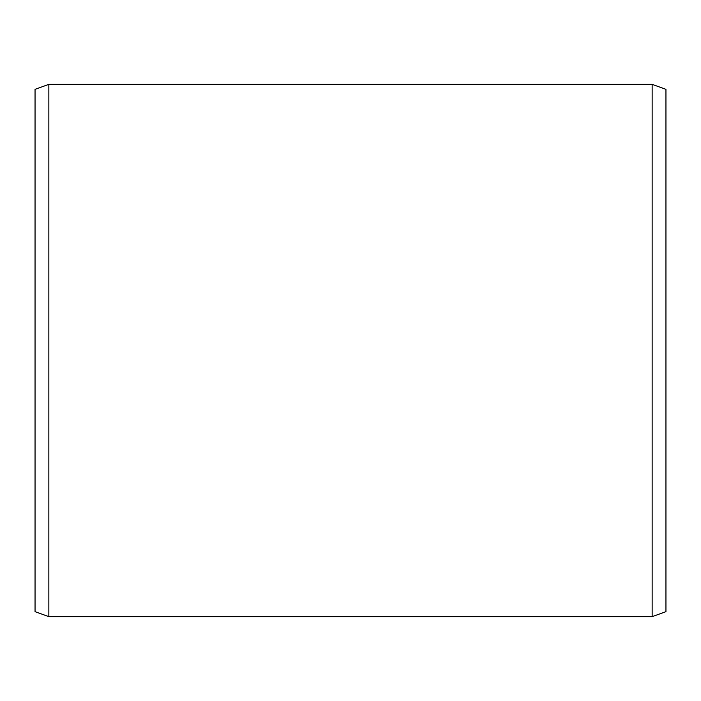<?xml version="1.0" encoding="UTF-8"?>
<svg xmlns="http://www.w3.org/2000/svg" width="701" height="701" viewBox="0 0 701 701"><rect width="100%" height="100%" fill="white"/><g stroke="black" fill="none" stroke-linecap="round" stroke-linejoin="round"><path stroke-width="1.05" d="M665.95 89.36L665.95 611.64L652.149 616.661L652.149 84.339L665.95 89.36M48.851 616.661L35.05 611.64L35.05 89.36L48.851 84.339L48.851 616.661L652.149 616.661M48.851 84.339L652.149 84.339"/></g></svg>
